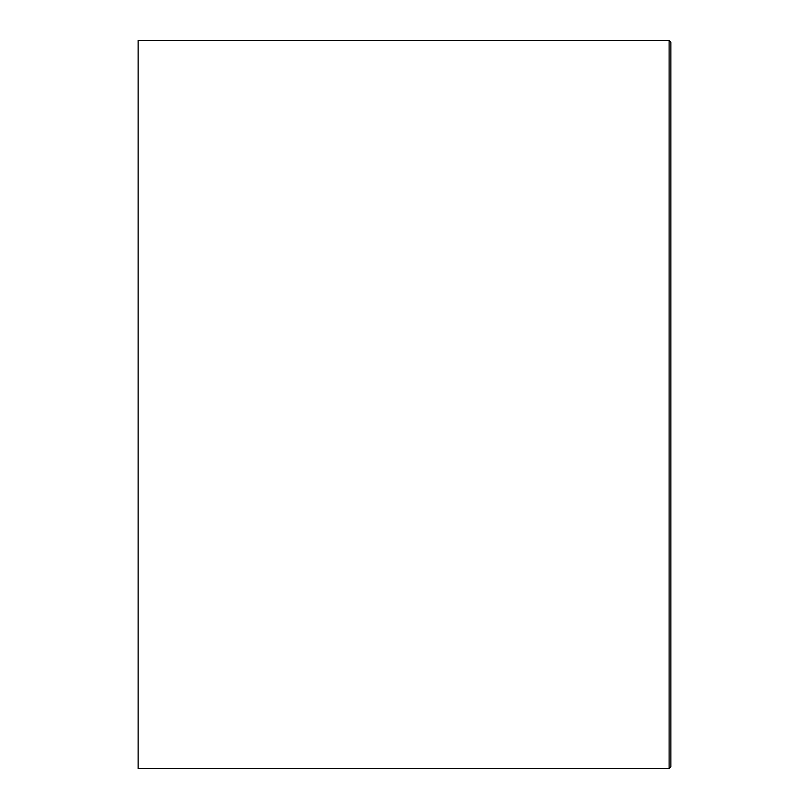 <?xml version="1.0" encoding="UTF-8"?>
<svg xmlns="http://www.w3.org/2000/svg" width="809" height="809" viewBox="0 0 809 809"><rect width="100%" height="100%" fill="white"/><g stroke="black" fill="none" stroke-linecap="round" stroke-linejoin="round"><path stroke-width="1.21" d="M669.104 40.45L670.873 42.23L670.873 766.77L669.104 768.55L669.104 40.45L601.623 40.45M208.065 40.521L138.127 40.45L138.127 768.55L669.104 768.55M281.967 40.45L527.711 40.521M208.176 40.45L281.168 40.45M527.832 40.45L600.824 40.45"/></g></svg>
